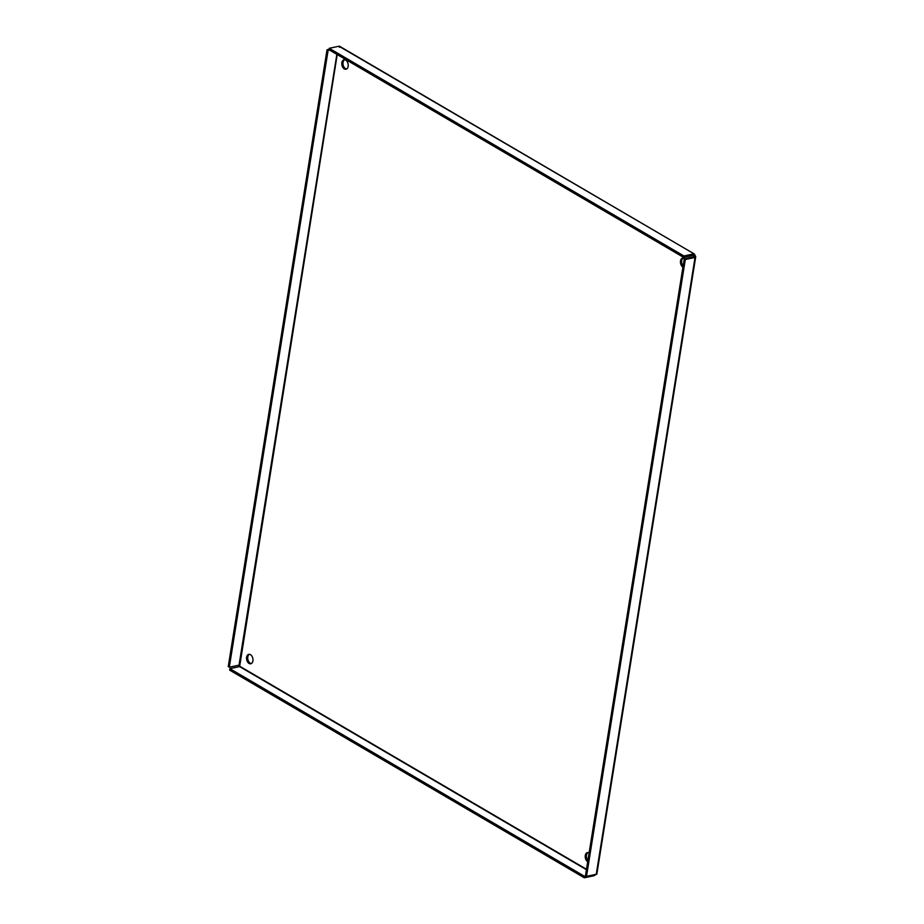 <?xml version="1.0" encoding="UTF-8"?>
<svg xmlns="http://www.w3.org/2000/svg" width="924" height="924" viewBox="0 0 924 924"><rect width="100%" height="100%" fill="white"/><g stroke="black" fill="none" stroke-linecap="round" stroke-linejoin="round"><path stroke-width="1.39" d="M588.045 852.598A4.816 3.142 -102 0 0 587.883 860.591M587.699 861.722A4.816 3.142 78 0 1 585.204 856.721A4.816 3.142 78 0 1 587.433 852.644A4.816 3.142 78 0 1 589.108 852.956M249.376 654.308A4.816 3.142 -102 0 0 247.898 659.459A4.816 3.142 -102 0 0 251.351 663.559M252.922 660.903A4.816 3.142 78 0 1 250.774 663.779A4.816 3.142 78 0 1 246.696 659.713A4.816 3.142 78 0 1 248.764 654.342A4.816 3.142 78 0 1 251.94 656.156A4.816 3.142 78 0 1 252.922 660.903M344.617 59.76A4.816 3.142 -102 0 0 343.127 64.911A4.816 3.142 -102 0 0 346.581 69.011M348.152 66.355A4.816 3.142 78 0 1 346.003 69.231A4.816 3.142 78 0 1 341.938 65.165A4.816 3.142 78 0 1 343.994 59.794A4.816 3.142 78 0 1 347.17 61.608A4.816 3.142 78 0 1 348.152 66.355M683.275 258.05A4.816 3.142 -102 0 0 683.113 266.043M682.94 267.175A4.816 3.142 78 0 1 680.445 262.173A4.816 3.142 78 0 1 682.663 258.096A4.816 3.142 78 0 1 684.869 258.778M337.214 54.562L239.616 666.597L229.88 668.664L584.557 876.333L584.314 877.8L594.051 875.721L596.246 874.277L586.509 876.356L685.308 259.517L695.044 257.438L695.345 255.636L693.658 253.892L683.922 255.971L329.244 48.302L338.981 46.223L339.535 47.297M694.005 256.826L694.155 255.89L694.005 256.826L695.044 257.438L695.345 255.636L694.363 255.844L694.005 256.826L684.257 258.905L685.308 259.517M586.509 876.356L585.458 875.744L684.257 258.905M585.966 876.033L584.557 876.333M594.213 874.716L594.051 875.721M586.497 869.276L239.281 665.973L239.039 665.13L239.616 666.597L586.428 869.669M229.88 668.664L229.649 670.131L584.314 877.8M329.522 50.058L328.101 50.358L229.302 667.197L228.251 666.585L327.05 49.746L329.083 49.319M336.867 54.366L239.039 665.13L229.302 667.197M328.101 50.358L327.05 49.746M339.466 46.2L694.525 254.1L338.981 46.223M693.658 253.892L693.427 255.359L694.155 255.89L693.427 255.359L683.679 257.438L329.013 49.757L329.244 48.302M683.679 257.438L683.922 255.971M596.246 874.277L695.044 257.438M694.155 255.89L693.289 255.382M695.737 256.629L596.812 874.254"/></g></svg>
